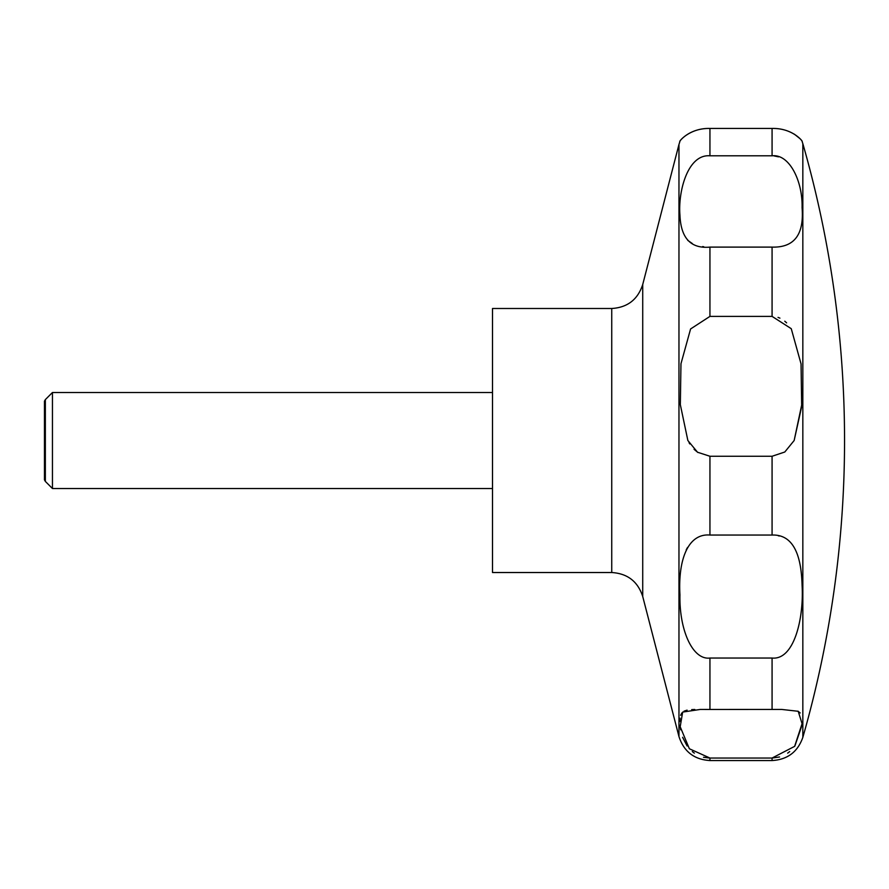 <?xml version="1.0" encoding="UTF-8"?>
<svg xmlns="http://www.w3.org/2000/svg" width="889" height="889" viewBox="0 0 889 889"><rect width="100%" height="100%" fill="white"/><g stroke="black" fill="none" stroke-linecap="round" stroke-linejoin="round"><path stroke-width="1.33" d="M492.506 308.494L492.506 572.527L611.743 572.527L611.743 308.494L492.506 308.494M52.451 392.505L52.451 488.517L45.35 481.416L45.35 399.606L52.451 392.505L492.506 392.505M794.155 440.511L784.787 452.012L772.074 456.257L709.944 456.257L697.532 452.234L687.864 440.511L680.329 404.673L680.974 363.723L690.586 328.963L709.944 316.384L772.074 316.384L791.254 328.686L801.056 363.912L801.667 405.04L794.155 440.511L801.522 407.251M709.944 247.109C690.853 248.876 680.852 238.208 679.941 215.094C677.963 191.868 687.608 153.93 709.944 155.808L772.074 155.808C789.51 153.775 802.811 181.389 802.078 207.659C804.234 234.596 794.233 247.742 772.074 247.109L709.944 247.109L709.944 316.384M772.074 155.808L772.074 128.449C792.443 127.905 803.178 141.584 802.122 141.473C803.456 142.318 793.488 128.016 772.074 128.449L709.944 128.449C689.886 127.827 678.763 141.551 679.896 141.473C678.54 142.362 688.486 128.016 709.944 128.449L709.944 155.808M687.764 240.386L692.253 243.486M702.588 246.586L703.721 246.731M786.609 322.851L784.776 321.207M779.92 318.14L778.042 317.395M778.497 156.842L774.03 155.908M794.377 134.183L799.911 138.584M45.35 481.416L44.45 479.849L44.45 401.172L45.35 399.606M709.944 535.045L772.074 535.045C791.21 534.356 801.211 551.102 802.078 585.284C804.034 617.644 794.344 660.349 772.074 658.038L709.944 658.038C692.453 660.271 679.174 629.679 679.941 594.841C677.985 560.537 687.664 533.156 709.944 535.045L709.944 456.257M709.944 709.466L781.787 709.444L798.211 711.289L802.067 723.679L794.622 746.371L772.074 758.039L709.944 758.039L689.364 748.76L680.196 726.735L682.674 712.078L700.232 709.444L709.944 709.466L709.944 658.038M772.185 758.039L779.564 756.984M787.665 753.139L789.71 751.583M794.899 745.982L801.956 725.335M800.167 712.945L797.966 711.156M694.809 709.489L691.675 709.622M687.086 710.155L684.041 711.156M681.852 712.945L680.652 715.289M680.063 718.201L679.896 721.512M680.063 725.335L680.641 729.802M682.608 737.303L687.119 745.982M692.309 751.583L694.353 753.139M703.521 757.272L709.522 758.039M779.309 536L778.253 535.734M687.564 547.424L686.219 549.791M689.042 442.689L689.82 443.955M694.065 449.312L697.921 452.501M802.834 440.511L802.834 737.37A1077.09 1077.09 0 0 0 802.834 143.651L802.834 440.511M611.743 308.494C627.512 307.527 637.835 299.526 642.725 284.502L642.725 596.519C637.846 581.495 627.512 573.505 611.743 572.527M642.725 284.502L678.963 144.463L678.963 736.559C683.852 751.583 694.187 759.584 709.944 760.551L709.944 758.039M772.074 247.109L772.074 316.384M772.074 456.257L772.074 535.045M772.074 658.038L772.074 709.466M772.074 758.039L772.074 760.551L709.944 760.551M678.963 144.463L679.896 141.484M802.122 141.484L802.834 143.651M802.834 737.37C797.722 751.927 787.476 759.651 772.074 760.551M492.506 488.517L52.451 488.517M642.725 596.519L678.963 736.559"/></g></svg>
